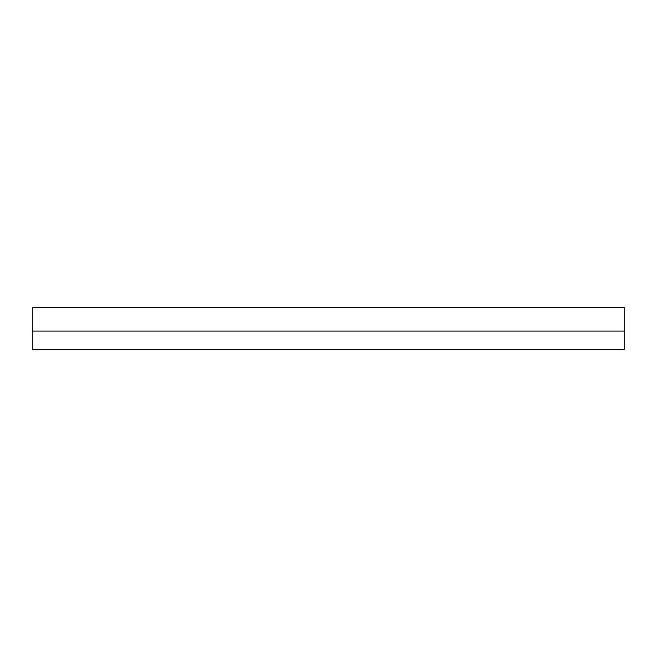 <?xml version="1.0" encoding="UTF-8"?>
<svg xmlns="http://www.w3.org/2000/svg" width="657" height="657" viewBox="0 0 657 657"><rect width="100%" height="100%" fill="white"/><g stroke="black" fill="none" stroke-linecap="round" stroke-linejoin="round"><path stroke-width="0.99" d="M32.85 331.062L32.85 349.59L624.15 349.59L624.15 331.062L32.85 331.062L32.85 307.41L624.15 307.41L624.15 331.062"/></g></svg>
